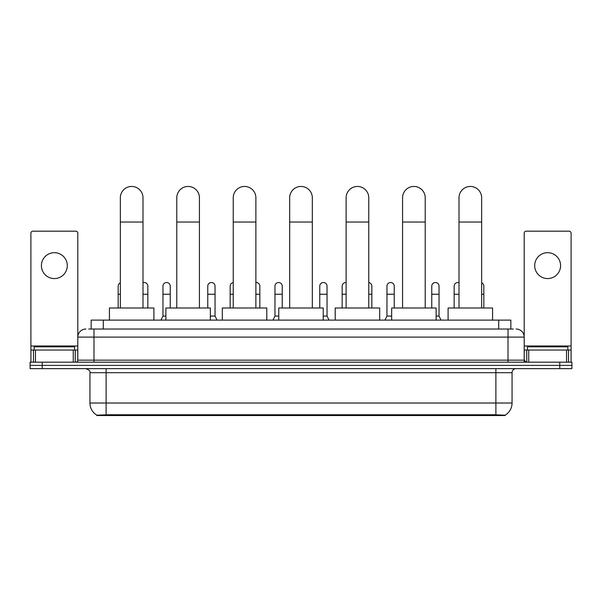 <?xml version="1.0" encoding="UTF-8"?>
<svg xmlns="http://www.w3.org/2000/svg" width="602" height="602" viewBox="0 0 602 602"><rect width="100%" height="100%" fill="white"/><g stroke="black" fill="none" stroke-linecap="round" stroke-linejoin="round"><path stroke-width="0.9" d="M88.727 329.023L93.987 329.023L88.727 329.023L91.158 329.023L91.158 320.121L510.842 320.121L510.842 329.023M505.183 415.546L96.817 415.546L96.817 415.147M89.939 403.009L106.11 403.009L106.11 372.691L89.939 372.691L89.939 403.009A14.155 14.155 0 0 0 96.862 415.177L107.728 414.763L494.272 414.763L505.138 415.177A14.155 14.155 0 0 0 512.061 403.009L512.061 372.691A4.041 4.041 0 0 1 516.102 368.642M571.9 368.642L571.9 365.406L30.1 365.406L30.1 368.642L42.23 368.642L42.23 365.406L30.1 365.406L30.1 362.178L42.23 362.178L42.23 365.406L571.9 365.406L571.9 368.642L42.23 368.642M85.898 329.023A8.089 8.089 0 0 0 77.808 337.105L77.808 360.154A2.024 2.024 0 0 1 75.792 362.178M516.102 329.023A8.089 8.089 0 0 1 524.192 337.105L93.987 337.105L93.987 329.023L513.273 329.023M566.542 362.178L566.542 350.048L571.095 350.048L571.095 362.178L571.095 233.192A2.024 2.024 0 0 0 569.071 231.176L526.208 231.176A2.024 2.024 0 0 0 524.192 233.192L524.192 360.154L526.208 362.178M571.9 362.178L571.9 365.406L571.9 362.178L42.23 362.178M74.573 350.048L74.573 346.812L34.141 346.812L34.141 350.048M54.361 252.682A12.935 12.935 0 0 0 41.418 265.625A12.935 12.935 0 0 0 54.361 278.56A12.935 12.935 0 0 0 67.296 265.625A12.935 12.935 0 0 0 54.361 252.682M73.263 362.178L73.263 350.048L35.458 350.048L35.458 362.178M93.987 362.178L93.987 337.105L77.808 337.105L77.808 233.192A2.024 2.024 0 0 0 75.792 231.176L32.929 231.176A2.024 2.024 0 0 0 30.905 233.192L30.905 350.048L35.458 350.048M73.263 350.048L77.808 350.048M30.905 362.178L30.905 350.048M567.859 350.048L567.859 346.812L527.427 346.812L527.427 350.048M120.347 307.998L120.347 197.772A11.318 11.318 0 0 1 131.665 186.454A11.318 11.318 0 0 1 142.99 197.772A11.318 11.318 0 0 0 131.665 186.454M142.99 307.998L142.99 197.772M153.909 320.121L153.909 307.998L109.429 307.998L109.429 320.121M176.792 307.998L176.792 197.772A11.318 11.318 0 0 1 188.11 186.454A11.318 11.318 0 0 1 199.435 197.772A11.318 11.318 0 0 0 188.11 186.454M199.435 307.998L199.435 197.772M210.346 320.121L210.346 307.998L165.874 307.998L165.874 320.121M233.237 307.998L233.237 197.772A11.318 11.318 0 0 1 244.555 186.454A11.318 11.318 0 0 1 255.88 197.772A11.318 11.318 0 0 0 244.555 186.454M255.88 307.998L255.88 197.772M266.791 320.121L266.791 307.998L222.319 307.998L222.319 320.121M289.682 307.998L289.682 197.772A11.318 11.318 0 0 1 301 186.454A11.318 11.318 0 0 1 312.318 197.772A11.318 11.318 0 0 0 301 186.454M312.318 307.998L312.318 197.772M323.236 320.121L323.236 307.998L278.764 307.998L278.764 320.121M346.12 307.998L346.12 197.772A11.318 11.318 0 0 1 357.445 186.454A11.318 11.318 0 0 1 368.763 197.772A11.318 11.318 0 0 0 357.445 186.454M368.763 307.998L368.763 197.772M379.681 320.121L379.681 307.998L335.209 307.998L335.209 320.121M402.565 307.998L402.565 197.772A11.318 11.318 0 0 1 413.89 186.454A11.318 11.318 0 0 1 425.208 197.772A11.318 11.318 0 0 0 413.89 186.454M425.208 307.998L425.208 197.772M436.126 320.121L436.126 307.998L391.654 307.998L391.654 320.121M459.01 307.998L459.01 197.772A11.318 11.318 0 0 1 470.335 186.454A11.318 11.318 0 0 1 481.653 197.772A11.318 11.318 0 0 0 470.335 186.454M481.653 307.998L481.653 197.772M492.571 320.121L492.571 307.998L448.091 307.998L448.091 320.121M118.165 307.998L118.165 294.25L120.347 294.25M118.165 294.25L118.165 286.161A3.642 3.642 0 0 1 120.347 282.827M547.639 252.682A12.935 12.935 0 0 0 534.704 265.625A12.935 12.935 0 0 0 547.639 278.56A12.935 12.935 0 0 0 560.582 265.625A12.935 12.935 0 0 0 547.639 252.682M566.542 350.048L528.737 350.048L528.737 362.178M524.192 350.048L528.737 350.048M524.192 362.178L524.192 360.154L508.013 360.154L508.013 329.023M147.844 307.998L147.844 286.161A3.642 3.642 0 0 0 144.427 282.526A3.642 3.642 0 0 1 147.844 286.161M142.99 282.729A3.642 3.642 0 0 1 144.427 282.526M160.937 320.121L162.961 316.08L165.874 316.08M170.238 307.998L170.238 286.161A3.642 3.642 0 0 0 166.829 282.526A3.642 3.642 0 0 1 170.238 286.161M162.961 316.08L162.961 294.25L170.238 294.25M162.961 294.25L162.961 286.161A3.642 3.642 0 0 1 166.829 282.526M210.346 316.08L215.042 316.08L217.059 320.121M215.042 316.08L215.042 286.161A3.642 3.642 0 0 0 211.626 282.526A3.642 3.642 0 0 1 215.042 286.161M207.765 307.998L207.765 294.25L215.042 294.25M207.765 294.25L207.765 286.161A3.642 3.642 0 0 1 211.626 282.526M230.16 307.998L230.16 294.25L233.237 294.25M230.16 294.25L230.16 286.161A3.642 3.642 0 0 1 233.237 282.564M259.838 307.998L259.838 286.161A3.642 3.642 0 0 0 256.429 282.526A3.642 3.642 0 0 1 259.838 286.161M255.88 282.534A3.642 3.642 0 0 1 256.429 282.526M272.939 320.121L274.963 316.08L278.764 316.08M282.24 307.998L282.24 286.161A3.642 3.642 0 0 0 278.831 282.526A3.642 3.642 0 0 1 282.24 286.161M274.963 316.08L274.963 294.25L282.24 294.25M274.963 294.25L274.963 286.161A3.642 3.642 0 0 1 278.831 282.526M323.236 316.08L327.036 316.08L329.061 320.121M327.036 316.08L327.036 286.161A3.642 3.642 0 0 0 323.628 282.526A3.642 3.642 0 0 1 327.036 286.161M319.76 307.998L319.76 294.25L327.036 294.25M319.76 294.25L319.76 286.161A3.642 3.642 0 0 1 323.628 282.526M342.162 307.998L342.162 294.25L346.12 294.25M342.162 294.25L342.162 286.161A3.642 3.642 0 0 1 346.12 282.534A3.642 3.642 0 0 0 346.03 282.526M371.84 307.998L371.84 286.161A3.642 3.642 0 0 0 368.763 282.564A3.642 3.642 0 0 1 371.84 286.161M384.941 320.121L386.958 316.08L391.654 316.08M394.235 307.998L394.235 286.161A3.642 3.642 0 0 0 390.826 282.526A3.642 3.642 0 0 1 394.235 286.161M386.958 316.08L386.958 294.25L394.235 294.25M386.958 294.25L386.958 286.161A3.642 3.642 0 0 1 390.826 282.526M436.126 316.08L439.039 316.08L441.063 320.121M439.039 316.08L439.039 286.161A3.642 3.642 0 0 0 435.63 282.526A3.642 3.642 0 0 1 439.039 286.161M431.762 307.998L431.762 294.25L439.039 294.25M431.762 294.25L431.762 286.161A3.642 3.642 0 0 1 435.63 282.526M454.156 307.998L454.156 294.25L459.01 294.25M454.156 294.25L454.156 286.161A3.642 3.642 0 0 1 459.01 282.729A3.642 3.642 0 0 0 458.024 282.526M483.835 307.998L483.835 286.161A3.642 3.642 0 0 0 481.653 282.827A3.642 3.642 0 0 1 483.835 286.161M494.272 415.546L494.272 414.763M107.728 415.546L107.728 414.763M103.288 329.023L103.288 320.121M498.712 329.023L498.712 320.121M495.89 368.642L495.89 372.691L106.11 372.691L106.11 368.642M512.061 372.691L495.89 372.691L495.89 403.009L512.061 403.009M495.89 414.846L495.89 403.009L106.11 403.009L106.11 414.846M559.77 368.642L559.77 362.178M77.808 360.154L508.013 360.154L508.013 362.178M77.808 346L30.905 346M77.778 360.508L77.778 350.048M75.25 350.048L75.25 362.178M30.943 350.048L30.943 362.178M33.464 362.178L33.464 350.048M120.347 222.033L142.99 222.033M176.792 222.033L199.435 222.033M233.237 222.033L255.88 222.033M289.682 222.033L312.318 222.033M346.12 222.033L368.763 222.033M402.565 222.033L425.208 222.033M459.01 222.033L481.653 222.033M571.095 346L524.192 346M571.057 362.178L571.057 350.048M568.536 350.048L568.536 362.178M524.222 350.048L524.222 360.508M526.75 362.178L526.75 350.048M142.99 294.25L147.844 294.25M255.88 294.25L259.838 294.25M368.763 294.25L371.84 294.25M481.653 294.25L483.835 294.25M89.939 372.691C90.511 371.253 89.156 369.906 85.898 368.642"/></g></svg>
